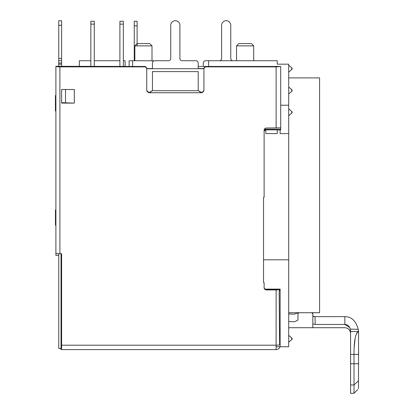 <?xml version="1.0" encoding="UTF-8"?>
<svg xmlns="http://www.w3.org/2000/svg" width="414" height="414" viewBox="0 0 414 414"><rect width="100%" height="100%" fill="white"/><g stroke="black" fill="none" stroke-linecap="round" stroke-linejoin="round"><path stroke-width="0.62" d="M288.703 312.725L319.592 312.725L319.592 77.899L288.703 77.899M146.732 69.133L146.732 89.507A2.862 2.831 -0 0 0 149.594 92.338L152.233 90.713L149.594 92.741A2.862 2.831 -0 0 1 146.732 89.91L146.732 69.133A2.287 2.267 180 0 0 144.445 66.866L59.901 66.866A4.005 0.569 -0 0 1 55.895 66.297L144.445 66.463A2.287 2.267 -0 0 1 146.732 68.724L203.931 68.724L203.931 89.507A2.862 2.831 -0 0 1 201.075 92.338L201.075 92.741A2.862 2.831 -0 0 0 203.931 89.91L203.931 69.133A2.287 2.267 180 0 1 206.224 66.866L276.914 66.877L280.697 66.463L280.697 129.872L280.123 129.872L280.123 133.598L288.703 133.598L288.703 346.746L276.122 346.746M265.824 60.739L277.266 60.739L277.266 64.175L288.703 64.175L288.703 133.598M280.697 127.822L266.28 128.019A2.287 2.267 -0 0 0 264.111 130.281L264.111 197.349L263.537 197.349L263.537 259.79L288.703 259.79M263.537 259.79L263.537 282.545L264.111 282.545L264.111 287.689A2.287 2.267 -0 0 0 266.399 289.95L266.399 289.546L276.449 289.541L277.266 289.929A4.005 0.569 180 0 1 276.122 289.95L266.399 289.95M264.111 287.321L264.173 287.808A2.287 2.267 180 0 0 266.399 289.546M265.043 289.107L280.123 289.107L280.123 346.746M280.123 289.107L280.123 290.659L279.145 290.659L280.107 289.215L277.266 289.929M208.625 66.463L208.625 60.739L205.592 60.739A2.287 2.287 0 0 0 203.305 63.026L203.305 66.463M279.145 290.659L279.616 344.898A4.005 0.569 180 0 1 278.239 345.105A4.005 0.569 180 0 1 276.122 345.188L276.122 349.607L61.619 349.607L61.619 253.715L59.901 253.715A4.005 0.569 -0 0 1 55.895 253.145L55.895 66.297M74.318 103.107L61.619 103.107L61.619 89.517L74.318 89.517L74.318 103.107L61.619 102.698L61.619 89.517M65.521 102.698L65.521 89.517M61.619 344.784L61.619 253.715M61.619 347.75L61.044 347.75L61.044 253.715M149.594 92.338L149.594 92.741L201.075 92.741L198.435 90.713L201.075 92.338M198.213 71.606L152.45 71.606L152.45 89.61A2.862 2.862 0 0 1 152.233 90.713L198.435 90.713A2.862 2.862 0 0 1 198.213 89.61L198.213 71.606M203.931 69.133L203.931 68.724A2.287 2.267 -0 0 1 206.224 66.463L276.122 66.463L276.122 66.866L276.914 66.877M146.727 68.548L152.45 68.548M198.213 68.548L203.942 68.548M152.45 68.724L198.213 68.724L198.213 63.026A2.287 2.287 0 0 0 195.925 60.739L182.196 60.739A2.287 2.287 0 0 1 179.909 58.452L179.909 25.275A4.575 4.575 0 0 0 175.334 20.7A4.575 4.575 0 0 0 170.754 25.275L170.754 58.452A2.287 2.287 0 0 1 168.467 60.739L154.743 60.739A2.287 2.287 0 0 0 152.45 63.026L152.45 68.724M137.122 45.866L137.122 21.274L134.26 21.274L134.26 25.849L137.122 25.849M134.26 60.739L134.26 25.849M55.895 94.692L55.895 78.298M55.895 227.866L55.895 223.938L55.45 223.7L55.45 209.976L55.895 209.955L55.895 111.278M276.143 66.463L280.123 66.463L276.862 66.877M277.266 66.463L276.122 66.463M280.123 66.463L280.661 66.463M132.62 66.463L132.62 60.739L129.116 60.739L129.116 66.463M154.21 60.801L132.62 60.739M206.224 66.463L198.213 66.463L206.224 66.463L206.224 66.866M79.348 66.463L79.348 60.739L90.847 60.739M90.847 66.463L90.847 21.274L94.278 21.274L94.278 66.463M123.336 21.274L119.905 21.274L123.336 21.274L123.336 66.463M94.278 60.739L119.905 60.739M123.336 60.739L125.111 60.739L125.111 66.463M154.743 60.739L154.21 60.739M236.539 60.739L236.539 45.866L253.699 45.866L253.699 60.739M236.539 45.866L238.826 43.579L251.412 43.579L253.699 45.866M143.415 43.579L149.708 43.579L151.995 45.866L134.835 45.866L137.122 43.579L143.415 43.579M277.266 129.872L277.266 133.598L265.824 133.598L265.824 129.867L277.266 129.872M265.824 130.581L264.111 130.581M280.123 129.939L277.266 129.939M265.824 129.867L264.148 129.882M276.449 289.541L280.107 289.215M233.051 60.739A2.287 2.287 0 0 1 230.758 58.452L230.758 25.275A4.575 4.575 0 0 0 226.184 20.7A4.575 4.575 0 0 0 221.609 25.275L221.609 58.452A2.287 2.287 0 0 1 219.322 60.739M61.619 349.437A4.005 4.005 0 0 1 59.978 348.484L58.757 348.484L58.757 253.689M59.978 348.484L61.619 348.484M58.757 25.275L58.757 20.7L61.619 20.7L61.619 25.275L58.757 25.275L58.757 60.739L61.619 60.739L61.619 66.463M58.757 66.297L58.757 60.739M61.619 25.275L61.619 60.739M55.895 110.916L55.419 110.9L55.419 109.234L55.895 109.498M55.895 95.769L55.419 95.505L55.419 109.234M55.895 95.489L55.419 95.505M55.895 225.252L55.45 225.232L55.45 223.7M55.45 209.976L55.895 210.214M279.957 346.746A4.005 4.005 0 0 1 276.122 349.607M55.895 227.881L55.895 255.366L58.757 255.366L55.895 255.366M119.905 66.463L119.905 21.274M288.703 321.554L294.742 321.75L297.951 320.079L297.951 319.686L297.951 320.079L294.742 321.75L288.703 321.554M311.597 312.725L312.824 313.698L312.824 312.725L312.824 327.697L288.703 327.697M299.177 312.725L297.951 313.698L297.951 320.079L297.951 312.725M288.703 313.916L294.349 314.164L297.883 312.725M313.662 316.544L312.824 316.136L315.023 316.653L344.857 316.653C351.377 316.57 355.843 320.798 358.25 329.332L350.332 329.094L350.575 331.521L358.581 331.521L358.467 388.668C357.442 389.921 357.442 389.921 358.467 388.668C357.442 389.921 357.442 389.921 358.467 388.668M315.023 316.653L315.199 324.452L312.824 323.888M314.599 316.643L314.247 316.617M315.199 324.452L344.857 324.452L349.783 327.645M357.96 329.332L356.516 329.316M350.575 331.521L350.575 354.405L354.006 354.405C353.986 340.567 355.512 332.939 358.581 331.521L358.25 329.332C355.843 320.798 351.377 316.57 344.857 316.653L344.857 324.452C344.857 328.773 344.857 328.773 344.857 324.452C347.346 324.405 349.173 325.953 350.332 329.094M358.524 331.521L352.324 331.521M354.187 331.521L356.257 331.521M350.575 354.405L350.575 363.74L354.006 363.74L354.006 354.405L358.581 354.405L358.581 350.653M358.581 363.74L354.006 363.74L354.006 393.3L357.706 389.6M358.581 331.521L356.537 333.342M355.14 338.264L354.187 347.315M350.575 363.74L350.575 393.3L354.006 393.3M280.697 105.234L288.703 105.234M276.122 128.019L276.122 66.866M61.619 345.188L276.122 345.188L276.122 289.546M59.901 66.866L59.901 253.715M144.445 66.866L144.445 66.463M264.406 129.168L280.697 129.168M61.619 64.201L58.757 64.201M58.757 63.026L61.619 63.026M61.619 58.452L58.757 58.452M56.325 253.399L55.895 253.399M90.847 24.131L94.278 24.131M119.905 24.131L123.336 24.131M291.73 113.043L291.73 111.407L288.703 108.866M291.73 111.521L291.73 111.407A1.144 1.144 0 0 1 291.73 113.157L288.703 115.697M288.703 93.9L291.73 91.359L291.73 89.61L288.703 87.069M291.73 69.448L291.73 67.932M291.73 338.041L291.73 339.677L288.703 342.212M350.575 384.953L354.006 384.953L358.581 380.709M208.625 60.739L277.266 60.739M134.835 60.739L134.835 45.866M151.995 60.739L151.995 45.866M291.73 91.359A1.144 1.144 0 0 0 291.73 89.61M288.703 65.277L291.73 67.813A1.144 1.144 0 0 1 291.73 69.568L288.703 72.103M291.73 339.677A1.144 1.144 0 0 0 291.73 337.922L288.703 335.387M289.231 314.029L288.703 313.589M350.575 333.415L350.575 333.456C350.254 329.963 348.35 328.038 344.857 327.697L312.824 327.697"/></g></svg>
